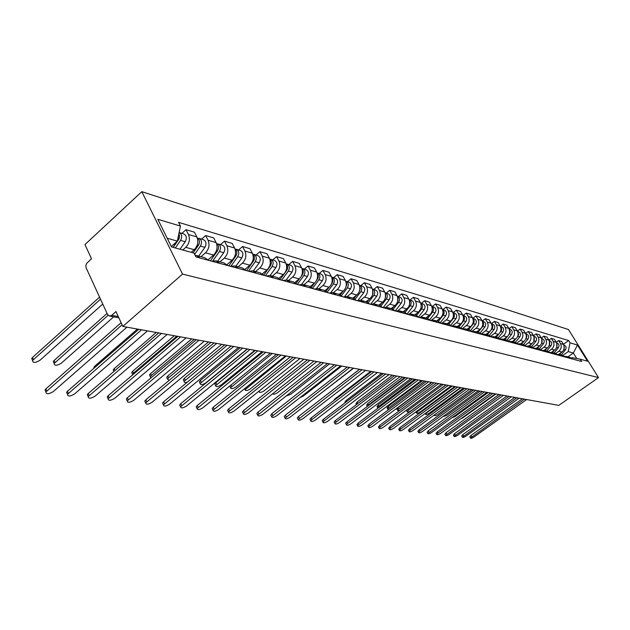 <?xml version="1.0" encoding="UTF-8"?>
<svg xmlns="http://www.w3.org/2000/svg" width="630" height="630" viewBox="0 0 630 630"><rect width="100%" height="100%" fill="white"/><g stroke="black" fill="none" stroke-linecap="round" stroke-linejoin="round"><path stroke-width="0.94" d="M118.865 317.835L109.636 316.087L107.502 314.394L86.089 267.75L85.893 265.592L86.609 263.466L91.492 258.717L84.956 244.59L141.813 191.67L182.542 274.089L598.5 377.591L558.802 405.373L122.85 326.427L182.542 274.089M598.5 377.591L568.473 329.529L141.813 191.67M109.636 316.087L111.746 315.323L118.282 316.559M122.85 326.427L115.967 311.574L111.746 315.323M558.66 354.391L561.873 352.075C564.354 349.894 564.889 347.343 563.464 344.421L561.621 341.452L558.597 340.546L560.448 343.539C561.873 346.468 561.338 349.036 558.841 351.233L555.723 353.477M572.457 359.013L569.599 357.265L567.244 356.627M556.235 342.255L558.597 340.546M564.724 356.438L566.598 356.446L569.473 358.202M551.455 352.383L554.652 350.067C557.164 347.855 557.707 345.272 556.274 342.318L554.408 339.302L551.305 338.381L553.172 341.405C554.613 344.374 554.069 346.973 551.541 349.201L548.384 351.493M565.338 357.084L562.448 355.32L560.031 354.659M544.044 350.327L547.249 348.004C549.785 345.76 550.329 343.137 548.887 340.153L551.305 338.381M557.44 354.477L559.369 354.477L562.275 356.249M558.038 355.099L555.117 353.312L552.62 352.635M545.698 339.216L548.887 340.153L547.005 337.097L543.816 336.152L545.698 339.216C547.155 342.224 546.604 344.854 544.052 347.114L540.831 349.453M541.327 337.971L543.816 336.152M549.966 352.461L551.959 352.454L554.888 354.249M536.429 348.225L539.642 345.886C542.209 343.61 542.761 340.956 541.296 337.924L539.406 334.837L536.13 333.861L538.028 336.963C539.493 340.011 538.941 342.681 536.358 344.972L533.074 347.366M550.533 353.068L547.588 351.257L545.013 350.556M533.571 335.743L536.13 333.861M542.28 350.398L544.344 350.375L547.297 352.186M528.601 346.067L531.83 343.712C534.421 341.397 534.98 338.712 533.508 335.64L531.602 332.514L528.231 331.514L530.153 334.656C531.625 337.743 531.066 340.444 528.46 342.775L525.097 345.232M542.824 350.973L539.847 349.146L537.193 348.421M525.601 333.459L528.231 331.514M534.39 348.272L536.516 348.24L539.5 350.075M520.545 343.87L523.798 341.476C526.42 339.129 526.987 336.404 525.507 333.294L523.577 330.128L520.12 329.096L522.049 332.286C523.538 335.404 522.971 338.152 520.333 340.507L516.891 343.051M534.901 348.831L531.901 346.98L529.153 346.232M517.403 331.104L520.12 329.096M526.278 346.091L528.468 346.043L531.484 347.902M512.253 341.61L515.545 339.176C518.199 336.798 518.774 334.034 517.277 330.884L515.332 327.671L511.773 326.616L513.726 329.844C515.23 333.01 514.647 335.79 511.985 338.184L508.441 340.806M526.759 346.618L523.727 344.752L520.892 343.972M508.977 328.695L511.773 326.616M517.939 343.846L520.199 343.783L523.247 345.665M503.724 339.286L507.063 336.814C509.741 334.396 510.324 331.593 508.812 328.403L506.851 325.151L503.189 324.064L505.158 327.332C506.677 330.537 506.087 333.364 503.401 335.79L499.74 338.507M518.38 344.35L515.324 342.452L512.395 341.657M500.315 326.214L503.189 324.064M509.355 341.547L511.694 341.468L514.765 343.366M494.959 336.9L498.33 334.38C501.039 331.931 501.63 329.08 500.11 325.852L498.133 322.56L494.361 321.434L496.353 324.749C497.881 328.002 497.283 330.86 494.566 333.333L490.778 336.152M509.764 342.011L506.67 340.098L503.646 339.271M491.392 323.67L494.361 321.434M500.519 339.176L502.937 339.074L506.048 341.003M485.935 334.435L489.345 331.884C492.085 329.388 492.684 326.505 491.148 323.221L489.156 319.882L485.273 318.733L487.281 322.087C488.825 325.387 488.219 328.293 485.47 330.797L481.548 333.743M500.897 339.609L497.771 337.664L494.637 336.814M482.21 321.048L485.273 318.733M491.424 336.735L493.928 336.617L497.062 338.57M476.65 331.9L480.099 329.309C482.863 326.773 483.478 323.844 481.926 320.52L479.91 317.134L475.918 315.945L477.942 319.355C479.501 322.694 478.887 325.647 476.099 328.191L472.027 331.262M491.762 337.129L488.604 335.16L485.368 334.278M472.744 318.355L475.918 315.945M482.052 334.223L484.643 334.081L487.817 336.058M467.082 329.293L470.571 326.655C473.374 324.08 473.988 321.103 472.429 317.733L470.397 314.299L466.279 313.079L468.318 316.528C469.893 319.922 469.271 322.914 466.452 325.505L462.207 328.726M482.352 334.577L479.162 332.585L475.808 331.671M463.05 315.543L466.279 313.079M472.398 331.64L475.083 331.474L478.28 333.475M457.223 326.6L460.751 323.914C463.585 321.3 464.216 318.284 462.633 314.866L460.585 311.385L456.348 310.125L458.404 313.622C459.987 317.063 459.357 320.103 456.506 322.733L452.072 326.12M472.65 331.947L469.429 329.931L465.964 328.986M453.08 312.63L456.348 310.125M462.444 328.978L465.224 328.781L468.46 330.813M447.064 323.828L450.631 321.103C453.498 318.441 454.135 315.378 452.545 311.905L450.474 308.377L446.103 307.078L448.182 310.629C449.773 314.118 449.135 317.205 446.253 319.882L441.709 323.363M462.648 329.238L459.396 327.19L455.805 326.214M442.795 309.621L446.103 307.078M452.175 326.238L455.057 326.009L458.325 328.065M436.582 320.969L440.197 318.189C443.095 315.488 443.74 312.378 442.134 308.857L440.047 305.274L435.535 303.928L437.63 307.534C439.244 311.078 438.59 314.212 435.676 316.937L431.353 320.26M452.332 326.442L449.048 324.371L445.323 323.348M432.188 306.519L435.535 303.928M441.575 323.411L444.567 323.143L447.867 325.23M425.77 318.016L429.424 315.189C432.353 312.441 433.007 309.283 431.392 305.707L429.282 302.069L424.628 300.683L426.738 304.345C428.369 307.936 427.707 311.125 424.762 313.898L420.596 317.118M441.685 323.552L438.362 321.45L434.503 320.394M421.242 303.321L424.628 300.683M430.629 320.497L433.739 320.19L437.078 322.308M414.603 314.968L418.296 312.094C421.265 309.298 421.935 306.086 420.297 302.455L418.17 298.762L413.367 297.336L415.501 301.045C417.139 304.7 416.462 307.936 413.485 310.755L409.429 313.913M430.692 320.575L427.337 318.441L423.328 317.347M409.941 300.022L413.367 297.336M411.776 314.197L415.934 315.331L419.328 317.488L422.557 317.142L425.927 319.284M403.074 311.818L406.807 308.897C409.807 306.046 410.492 302.778 408.846 299.092L406.697 295.352L401.727 293.871L403.877 297.636C405.531 301.353 404.854 304.636 401.83 307.511L397.861 310.629M398.262 296.604L401.727 293.871M407.728 314.346L411.004 313.984L414.406 316.158M391.151 308.566L394.931 305.589C397.971 302.691 398.664 299.368 397.002 295.62L394.837 291.816L389.694 290.288L391.868 294.115C393.537 297.888 392.844 301.234 389.789 304.156L385.867 307.259M407.578 314.307L404.153 312.118L399.837 310.936M386.198 293.076L389.694 290.288M395.742 311.094L399.05 310.724L402.491 312.929M378.827 305.204L382.654 302.172C385.725 299.211 386.426 295.832 384.757 292.036L382.567 288.17L377.252 286.587L379.449 290.477C381.126 294.305 380.425 297.707 377.331 300.683L373.433 303.786M395.435 311.015L391.97 308.794L387.481 307.566M373.708 289.43L377.252 286.587M383.339 307.731L386.686 307.353L390.167 309.582M366.077 301.723L369.944 298.628C373.062 295.62 373.771 292.186 372.086 288.32L369.881 284.398L364.376 282.76L366.589 286.705C368.282 290.595 367.566 294.06 364.439 297.1L360.533 300.219M382.859 307.605L379.362 305.353L374.692 304.077M360.793 285.65L364.376 282.76M370.503 304.259L373.889 303.857L377.409 306.125M352.879 298.116L356.793 294.966C359.943 291.903 360.667 288.398 358.966 284.469L356.745 280.484L351.044 278.791L353.28 282.807C354.981 286.76 354.257 290.288 351.083 293.375L347.161 296.549M369.834 304.077L366.306 301.786L361.447 300.463M347.413 281.744L351.044 278.791M357.21 300.652L360.636 300.242L364.187 302.542M339.216 294.375L343.161 291.17C346.358 288.044 347.091 284.484 345.374 280.492L343.137 276.436L337.231 274.68L339.483 278.759C341.2 282.783 340.46 286.374 337.247 289.524L333.278 292.761M356.344 300.416L352.776 298.092L347.721 296.714M333.553 277.688L337.231 274.68M343.437 296.919L346.902 296.494L350.485 298.825M325.025 290.517L329.041 287.241C332.27 284.043 333.018 280.421 331.293 276.357L329.025 272.239L322.906 270.412L325.175 274.562C326.907 278.657 326.151 282.311 322.906 285.532L318.867 288.839M342.358 296.62L338.743 294.265L333.483 292.832M319.182 273.491L322.906 270.412M329.151 293.044L332.656 292.603L336.278 294.974M310.275 286.54L314.386 283.161C317.654 279.901 318.418 276.208 316.677 272.073L314.394 267.884L308.038 265.994L310.33 270.215C312.078 274.381 311.307 278.098 308.023 281.382L303.936 284.768M327.836 292.69L324.19 290.296L318.701 288.8M304.274 269.128L308.038 265.994M314.323 289.02L317.866 288.572L321.528 290.973M294.95 282.437L299.171 278.925C302.487 275.601 303.266 271.837 301.51 267.632L299.211 263.364L292.611 261.403L294.919 265.695C296.683 269.931 295.895 273.727 292.564 277.082L288.422 280.531M312.764 288.603L309.078 286.17L303.361 284.61M288.8 264.608L292.611 261.403M298.927 284.847L302.51 284.374L306.211 286.823M278.995 278.192L283.374 274.523C286.729 271.128 287.524 267.293 285.752 263.009L283.437 258.67L276.578 256.63L278.901 261.001C280.681 265.317 279.877 269.183 276.507 272.609L272.317 276.137M297.108 284.35L293.383 281.886L287.406 280.255M272.719 259.906L276.578 256.63M282.925 280.507L286.555 280.019L290.296 282.508M262.387 273.806L266.955 269.947C270.349 266.482 271.16 262.568 269.38 258.205L267.041 253.795L259.906 251.669L262.253 256.119C264.041 260.513 263.222 264.458 259.804 267.955L255.559 271.561M280.822 279.94L277.058 277.428L270.821 275.727M256 255.016L259.906 251.669M266.285 275.995L269.955 275.491L273.735 278.019M245.086 269.278L249.866 265.191C253.307 261.647 254.134 257.654 252.339 253.213L249.984 248.716L242.558 246.503L244.92 251.039C246.724 255.512 245.889 259.544 242.424 263.12L238.132 266.805M263.875 275.341L260.072 272.798L253.551 271.018M238.597 249.937L242.558 246.503M248.968 271.302L252.677 270.774L256.497 273.341M227.028 264.6L232.076 260.237C235.565 256.615 236.407 252.535 234.596 248.015L232.226 243.432L224.493 241.132L226.871 245.747C228.682 250.307 227.839 254.418 224.327 258.079L219.98 261.852M246.228 270.561L242.385 267.97L235.565 266.104M220.484 244.637L224.493 241.132M230.927 266.411L234.683 265.868L238.534 268.474M208.176 259.757L213.539 255.071C217.074 251.362 217.933 247.204 216.114 242.597L213.727 237.927L205.664 235.525L208.057 240.235C209.884 244.881 209.018 249.078 205.467 252.827L201.057 256.693M227.832 265.569L223.949 262.938L216.807 260.985M201.6 239.116L205.664 235.525M212.113 261.308L215.917 260.741L219.807 263.395M191.221 252.331L194.213 249.693C197.788 245.897 198.671 241.644 196.844 236.943L194.434 232.186L186.015 229.682L188.433 234.478C190.268 239.219 189.378 243.511 185.779 247.346L182.779 250.016M208.632 260.363L204.718 257.686L197.237 255.646M181.905 233.36L186.015 229.682M195.127 255.307L196.332 255.402L200.261 258.095M568.016 356.832L573.332 353.028L568.221 351.579L562.873 355.422M571.402 358.029L571.969 357.627L580.246 359.202L587.562 361.21L577.458 345.043L573.332 353.028L576.757 358.541M568.221 351.579L570.048 342.822L568.63 340.546L178.566 222.343L180.448 226.075L157.823 219.295L171.494 246.913L194.024 253.102L195.946 256.922L581.679 361.51L580.246 359.202M570.048 342.822L577.458 345.043M171.297 246.519L177.345 241.109L167.202 238.242M563.401 344.319L568.63 340.546M180.448 226.075L177.345 241.109M469.846 436.999L470.901 435.48L522.412 398.782M524.436 399.152L470.445 438.063C470.846 438.574 472.027 438.22 473.973 436.999L526.641 399.554M559.574 354.525L561.188 352.564M561.204 354.974L565.441 349.855C566.677 347.634 566.22 346.043 564.063 345.067L563.771 344.98M563.984 349.17L564.039 345.689M460.609 418.926L463.019 417.729L495.912 393.986M461.751 436.133L462.798 434.598L514.804 397.404M516.852 397.782L462.349 437.196C462.759 437.732 463.956 437.377 465.932 436.133L519.104 398.191M453.442 435.243L454.49 433.684L506.992 395.994M509.064 396.372L454.049 436.314C454.458 436.866 455.671 436.511 457.695 435.243L511.379 396.79M552.376 352.556L554.093 350.477M554.046 353.02L558.322 347.839C559.582 345.586 559.117 343.972 556.936 342.988L556.573 342.877M556.747 347.248L556.818 343.515M451.671 417.934L454.907 416.627L488.108 392.577M544.981 350.548L546.808 348.327M546.698 351.02L551.022 345.76C552.297 343.476 551.825 341.846 549.628 340.846L549.187 340.72M551.022 345.76L549.313 345.272L549.415 341.287M442.945 416.587L446.583 415.501L480.091 391.12M444.93 434.33L445.969 432.747L498.984 394.545M501.07 394.923L445.528 435.401C445.945 435.976 447.182 435.621 449.237 434.338L503.449 395.349M436.188 433.393L437.228 431.794L490.754 393.057M492.865 393.435L437.96 433.117L436.787 434.472C437.212 435.07 438.472 434.716 440.567 433.401L495.306 393.876M427.219 432.432L428.25 430.81L482.304 391.521M484.438 391.907L427.809 433.511C428.242 434.133 429.526 433.779 431.66 432.44L486.943 392.364M537.39 348.477L539.327 346.114M541.682 343.24L541.808 339.011M539.162 348.957L543.533 343.626C544.816 341.318 544.344 339.657 542.123 338.656L541.611 338.507M434.739 414.642L434.33 415.359C434.771 415.973 436.007 415.635 438.047 414.343L471.878 389.631M529.602 346.35L531.649 343.838M533.831 341.169L534.004 336.68M531.421 346.846L535.831 341.444C537.13 339.098 536.658 337.42 534.413 336.404L533.823 336.231M460.916 387.647L426.66 412.8L425.51 414.17C425.951 414.808 427.211 414.469 429.29 413.154L463.444 388.104M521.601 344.169L523.766 341.499M525.759 339.058L526.837 336.751L525.979 334.286M523.467 344.673L527.924 339.192C529.239 336.814 528.767 335.113 526.499 334.089L525.822 333.892M452.19 386.072L417.603 411.571L416.454 412.957C416.902 413.619 418.186 413.28 420.305 411.941L454.781 386.536M520.719 343.917L521.081 343.468M416.454 412.957L415.847 411.894M513.371 341.925L515.679 339.082M517.435 336.908L518.671 334.357L517.734 331.837M515.293 342.444L519.805 336.885C521.128 334.475 520.656 332.75 518.364 331.711L517.592 331.482M443.229 384.45L408.311 410.311L407.153 411.697C407.61 412.39 408.917 412.051 411.075 410.689L445.89 384.93M512.458 341.673L512.907 341.129M406.586 410.658L406.492 410.091M504.913 339.617L507.378 336.562M508.859 334.735L510.276 331.892L509.26 329.317M506.898 340.145L511.45 334.506C512.796 332.065 512.308 330.317 510.001 329.269L509.134 329.01M434.015 382.78L398.759 409.02L397.609 410.413L399.735 410.453M503.976 339.357L504.504 338.712M397.042 409.374L398.018 407.657L431.92 382.402M496.219 337.239L498.905 333.9M499.976 332.569L500.842 331.49C501.992 329.726 501.889 328.143 500.543 326.734M498.251 337.782L502.858 332.065C504.22 329.584 503.732 327.813 501.401 326.75L500.433 326.466M424.557 381.063L388.946 407.689L387.796 409.091L388.781 409.492M495.251 336.979L495.857 336.223M387.23 408.051L388.198 406.311L422.439 380.677M487.266 334.798L490.408 330.876M490.605 330.632L491.943 328.962C493.125 327.127 492.999 325.497 491.565 324.072M489.352 335.373L494.022 329.553C495.393 327.033 494.904 325.238 492.55 324.166L491.479 323.851M414.823 379.299L378.866 406.326L377.716 407.728L378.008 408.13M486.273 334.53L486.966 333.664M377.157 406.697L378.11 404.925L412.681 378.913M478.052 332.286L482.785 326.356C483.998 324.442 483.848 322.773 482.336 321.339M480.178 332.9L484.919 326.962C486.313 324.411 485.817 322.591 483.438 321.505L482.257 321.158M404.814 377.488L368.503 404.917L367.345 406.405M477.036 332.002L477.823 331.018M366.794 405.303L367.739 403.499L402.657 377.102M468.562 329.695L473.351 323.678C474.595 321.678 474.422 319.969 472.823 318.528M470.728 330.364L475.555 324.3C476.965 321.709 476.461 319.859 474.059 318.764L472.76 318.378M394.514 375.622L357.415 403.822M467.515 329.411L468.397 328.293M356.147 403.862L357.068 402.034L392.34 375.228M458.79 327.025L463.633 320.914C464.909 318.835 464.712 317.079 463.019 315.638M460.971 327.773L465.901 321.56C467.326 318.922 466.83 317.048 464.397 315.937L462.971 315.52M457.711 326.734L458.703 325.482M345.185 402.389L344.949 401.948L346.091 400.53L381.717 373.307M448.717 324.277L453.616 318.063C454.931 315.898 454.695 314.102 452.923 312.661M450.907 325.119L455.955 318.733C457.396 316.055 456.892 314.149 454.443 313.023L452.883 312.567M447.599 323.97L448.702 322.576M333.672 400.641L334.79 398.979L370.779 371.322M438.33 321.442L443.284 315.126C444.63 312.874 444.37 311.031 442.504 309.598M440.52 322.402L445.701 315.811C447.158 313.094 446.654 311.165 444.174 310.023L442.473 309.527M437.173 321.127L438.393 319.575M322.434 398.042L359.51 369.282M427.62 318.504L432.629 312.094C434.007 309.747 433.716 307.857 431.755 306.432M429.786 319.623L435.117 312.803C436.598 310.039 436.086 308.086 433.582 306.928L431.731 306.385M313.961 398.688L353.603 368.219M426.423 318.189L427.77 316.473M432.259 309.944L432.259 308.432M416.556 315.488L421.627 308.968C423.037 306.526 422.714 304.589 420.659 303.172M418.69 316.772L424.195 309.7C425.691 306.889 425.179 304.904 422.651 303.731L420.643 303.148M299.967 397.617L303.282 396.081L341.759 366.069M415.32 315.165L416.8 313.26M421.1 307.282L421.116 304.802M405.114 312.393L410.264 305.739C411.713 303.188 411.358 301.211 409.193 299.809L411.358 300.431C413.918 301.613 414.438 303.636 412.918 306.495L407.208 313.858M286.248 395.947L290.658 394.372L329.529 363.856M403.854 312.031L405.476 309.936M409.571 304.385L409.618 301.187M393.27 309.22L398.522 302.4C400.003 299.746 399.617 297.722 397.357 296.336L399.696 297.021C402.279 298.218 402.806 300.274 401.263 303.18L395.333 310.881M272.609 393.789C273.499 394.608 275.176 394.215 277.633 392.6L316.914 361.573M392.01 308.802L393.781 306.495M397.656 301.329L397.735 297.525M381.016 305.959L386.379 298.951C387.899 296.179 387.474 294.115 385.111 292.753M383.142 307.684L389.222 299.754C390.773 296.801 390.253 294.714 387.639 293.501L385.206 292.785M259.954 390.395L259.04 391.632C259.536 392.899 261.253 392.616 264.198 390.781L303.88 359.21M379.772 305.448L381.693 302.935M385.332 298.124L385.45 293.777M368.314 302.613L373.826 295.375C375.378 292.493 374.913 290.383 372.44 289.044M370.684 304.18L376.756 296.21C378.339 293.202 377.811 291.084 375.173 289.855L372.637 289.115M286.366 356.037L245.038 389.726C245.527 391.057 247.291 390.781 250.315 388.899L290.422 356.777M367.085 301.998L369.188 299.234M372.582 294.769L372.739 289.926M355.147 299.179L360.825 291.682C362.415 288.674 361.919 286.516 359.328 285.217M357.919 300.392L363.864 292.548C365.463 289.485 364.935 287.327 362.266 286.083L359.635 285.311M272.31 353.493L230.572 387.749C231.06 389.151 232.864 388.891 235.974 386.954L276.507 354.257M353.942 298.455L356.257 295.399M359.376 291.28L360.336 288.572L359.588 285.965M230.147 386.899L229.769 386.025M418.005 431.448L419.029 429.794L473.626 389.954M475.776 390.34L419.777 431.156L418.596 432.526C419.037 433.18 420.344 432.818 422.525 431.455L478.351 390.805M408.547 430.432L409.555 428.754L464.704 388.332M466.869 388.726L410.319 430.14L409.138 431.511C409.571 432.196 410.91 431.841 413.13 430.44L469.523 389.206M398.829 429.392L399.829 427.691L455.529 386.678M457.719 387.072L400.593 429.093L399.412 430.471C399.853 431.18 401.216 430.826 403.483 429.4L460.443 387.568M388.836 428.321L389.828 426.597L446.095 384.969M448.308 385.363L390.592 428.014L389.411 429.4C389.86 430.14 391.246 429.786 393.569 428.337L451.112 385.875M378.559 427.219L379.536 425.463L436.385 383.205M438.614 383.615L380.315 426.904L379.134 428.29C379.583 429.077 381 428.723 383.371 427.234L441.504 384.135M367.991 426.093L368.952 424.305L426.384 381.394M428.644 381.804L369.731 425.77L368.558 427.156C369.015 427.975 370.456 427.628 372.881 426.108L431.613 382.339M357.115 424.927L358.06 423.116L416.091 379.536M418.367 379.945L358.848 424.596L357.675 425.99C358.131 426.841 359.604 426.494 362.092 424.943L421.431 380.496M345.917 423.73L345.681 423.281L346.846 421.88L405.484 377.614M407.783 378.024L347.642 423.384L346.468 424.777C346.933 425.683 348.437 425.337 350.981 423.746L410.933 378.599M334.38 422.494L334.128 422.013L335.294 420.62L394.545 375.63M396.868 376.055L336.089 422.139L334.924 423.533C335.388 424.478 336.924 424.14 339.531 422.509L400.121 376.638M322.497 421.218L322.229 420.706L323.395 419.312L383.268 373.59M385.615 374.015L324.19 420.856L323.032 422.258C323.497 423.242 325.064 422.903 327.742 421.242L388.97 374.622M310.243 419.911L309.96 419.359L311.118 417.966L371.637 371.48M374 371.913L311.921 419.533L310.771 420.927C311.236 421.966 312.842 421.635 315.583 419.926L377.464 372.535M297.604 418.556L297.305 417.974L298.455 416.58L359.62 369.306M362.014 369.739L298.116 419.564C298.589 420.659 300.226 420.328 303.046 418.58L365.589 370.385M284.563 417.154L284.248 416.532L285.39 415.146L347.217 367.062M349.626 367.495L285.067 418.147C285.532 419.297 287.209 418.974 290.099 417.186L353.328 368.164M271.105 415.713L270.766 415.044L271.9 413.666L334.396 364.738M336.829 365.18L271.585 416.69C272.05 417.895 273.774 417.58 276.743 415.745L340.649 365.873M257.197 414.225L256.835 413.508L257.961 412.138L321.135 362.337M323.599 362.786L257.662 415.178C258.127 416.454 259.891 416.147 262.946 414.256L327.545 363.494M242.826 412.689L242.44 411.918L243.558 410.555L307.424 359.856M309.913 360.305L243.275 413.611C243.731 414.957 245.535 414.658 248.685 412.721L313.992 361.045M227.958 411.099L227.556 410.272L228.659 408.925L293.226 357.281M295.738 357.738L228.391 411.996C228.848 413.406 230.698 413.123 233.943 411.13L299.967 358.502M212.586 409.453L212.152 408.563L213.239 407.232L278.515 354.619M281.059 355.076L212.995 410.311C213.444 411.807 215.334 411.532 218.681 409.484L285.437 355.871M196.662 407.752L196.206 406.791L197.277 405.484L263.277 351.855M265.836 352.32L197.056 408.571C197.489 410.154 199.434 409.886 202.891 407.783L270.388 353.147M180.172 405.988L179.684 404.956L180.739 403.673L247.464 348.996M250.055 349.461L180.542 406.767C180.96 408.437 182.96 408.185 186.527 406.019L254.772 350.319M341.491 295.651L347.358 287.855C348.988 284.721 348.453 282.524 345.752 281.256L345.744 281.256M344.657 296.525L350.508 288.745C352.131 285.626 351.595 283.437 348.902 282.177L346.169 281.374M257.772 350.863L215.61 385.71C216.098 387.182 217.941 386.93 221.154 384.946L262.111 351.65M340.31 294.816L342.87 291.414M345.681 287.674L346.839 284.571L345.964 281.878M215.208 384.883L214.791 384.016L215.862 382.646L255.355 350.422M327.309 292.044L333.412 283.886C335.058 280.697 334.522 278.46 331.789 277.176L331.663 277.153M330.876 292.556L336.672 284.815C338.318 281.634 337.782 279.405 335.058 278.129L332.215 277.294M242.723 348.138L200.135 383.591C200.616 385.15 202.506 384.906 205.821 382.867L247.212 348.949M326.151 291.076L329.002 287.264M331.467 283.973L331.86 283.445C333.168 281.358 333.168 279.429 331.845 277.657M199.757 382.804L199.308 381.867L200.371 380.52L240.282 347.697M312.575 288.343L318.938 279.775C320.615 276.523 320.072 274.239 317.315 272.94L317.063 272.9M316.567 288.477L322.324 280.736C323.993 277.499 323.45 275.231 320.702 273.932L317.74 273.066M227.131 345.311L184.125 381.394C183.999 382.56 185.078 382.812 187.362 382.142M311.448 287.233L314.646 282.933M316.669 280.208L317.331 279.318C318.693 277.098 318.654 275.089 317.205 273.294M183.771 380.654L183.291 379.646L184.338 378.323L224.674 344.87M297.344 284.421L303.928 275.507C305.621 272.184 305.077 269.868 302.29 268.553L301.912 268.498M301.691 284.287L307.44 276.499C309.133 273.2 308.59 270.892 305.81 269.577L302.723 268.679M210.971 342.389L168.564 377.819L167.541 379.118L169.218 380.315M296.163 283.287L299.849 278.295M301.211 276.444L302.258 275.026C303.676 272.672 303.597 270.585 302.014 268.774M167.21 378.417L166.706 377.339L167.73 376.039L208.491 341.94M163.076 404.153L162.564 403.043L163.595 401.79L231.06 346.027M233.675 346.5L163.422 404.893C163.824 406.657 165.879 406.421 169.572 404.192L238.573 347.382M281.665 280.169L288.335 271.073C290.052 267.687 289.509 265.325 286.689 263.994L286.17 263.931M286.217 279.972L291.989 272.105C293.698 268.742 293.155 266.388 290.343 265.057L287.13 264.12M194.221 339.349L151.357 375.488L150.349 376.756L150.948 377.937M280.255 279.24L286.603 270.577C288.075 268.081 287.949 265.915 286.233 264.096M150.05 376.11L149.515 374.952L150.515 373.677L191.709 338.901M145.349 402.255L144.798 401.066L145.806 399.845L214.027 342.94M216.665 343.421L145.664 402.94C146.05 404.806 148.16 404.594 151.98 402.294L221.752 344.334M265.372 275.751L272.128 266.466C273.877 263.009 273.325 260.607 270.483 259.253L269.813 259.19M270.113 275.523L275.924 267.545C277.665 264.104 277.113 261.71 274.278 260.363L270.924 259.379M176.833 336.207L133.513 373.07L132.489 375.023M263.686 275.089L270.325 265.947C271.853 263.301 271.688 261.064 269.829 259.245M132.261 373.716L131.686 372.464L132.67 371.227L174.297 335.743M126.945 400.286L126.362 399.003L127.339 397.821L196.316 339.735M198.986 340.216L127.228 400.916C127.599 402.885 129.764 402.696 133.725 400.326L204.27 341.169M254.111 259.804L254.37 258.883M248.433 271.16L255.276 261.67C257.048 258.15 256.497 255.701 253.622 254.323L252.866 254.268M253.339 270.939L259.229 262.797C260.993 259.284 260.442 256.851 257.575 255.481L254.071 254.457M246.543 270.648L253.402 261.135C254.985 258.332 254.78 256.024 252.772 254.205M113.802 371.227L113.195 369.889L114.148 368.684L156.224 332.475M107.832 398.239L107.21 396.861L108.163 395.719L177.896 336.396M180.589 336.885L108.084 398.806C108.423 400.893 110.652 400.719 114.762 398.286L186.094 337.877M236.337 255.166L236.833 253.394M230.8 266.38L237.738 256.686C239.534 253.087 238.983 250.59 236.085 249.196L235.281 249.141M235.872 266.191L241.849 257.851C243.645 254.276 243.085 251.787 240.195 250.401L236.534 249.33M228.84 265.844L235.785 256.127C237.423 253.158 237.171 250.772 235.022 248.968M94.004 368.204L93.988 367.203L94.917 366.046L137.435 329.065M87.956 396.113L87.302 394.624L88.216 393.529L158.721 332.923M161.445 333.42L88.176 396.609C88.491 398.822 90.783 398.672 95.051 396.16L167.171 334.451M217.83 250.268L218.523 247.834M212.664 261.072L219.468 251.488C221.295 247.81 220.736 245.267 217.807 243.857L216.964 243.802M217.689 261.23L223.752 252.709C225.571 249.047 225.02 246.519 222.091 245.109L218.264 243.991M210.389 260.844L217.437 250.913C219.13 247.771 218.823 245.306 216.523 243.526M74.545 363.675L121.118 322.694M67.292 393.907L66.591 392.301L67.473 391.254L138.75 329.309M141.498 329.805L67.473 394.325C67.757 396.664 70.119 396.538 74.553 393.947L147.467 330.884M193.126 252.858L198.978 244.534L199.427 242.109M194.631 254.307L200.427 246.078C202.277 242.314 201.718 239.723 198.757 238.29L197.867 238.242M198.749 256.056L204.892 247.346C206.734 243.605 206.183 241.022 203.222 239.597L199.214 238.423M108.092 315.291L54.141 363.486C54.471 365.912 56.834 365.841 61.212 363.274L113.676 316.851M193.111 252.85L198.3 245.472C200.049 242.141 199.694 239.605 197.237 237.857M54.015 363.179L53.29 361.502L54.149 360.447L107.045 313.409M45.769 391.6L45.037 389.875L45.872 388.891L121.133 322.717M122.094 324.812L45.911 391.939C46.163 394.419 48.597 394.325 53.211 391.647L126.921 327.167M173.155 247.369L179.085 238.857L179.479 236.163M175.297 247.96L180.55 240.424C182.393 236.754 181.912 234.124 179.117 232.533M179.975 249.244L185.212 241.747C187.086 237.927 186.527 235.289 183.543 233.84L179.345 232.612M100.509 299.171L32.555 360.494C32.847 363.061 35.28 363.022 39.84 360.376L102.745 304.054M173.069 247.346L179.007 238.542L179.471 235.73L178.896 233.596M32.461 360.281L31.697 358.478L32.508 357.478L99.572 297.132M185.779 247.346L194.213 249.693M205.467 252.827L213.539 255.071M224.327 258.079L232.076 260.237M242.424 263.12L249.866 265.191M259.804 267.955L266.955 269.947M276.507 272.609L283.374 274.523M292.564 277.082L299.171 278.925M308.023 281.382L314.386 283.161M322.906 285.532L329.041 287.241M337.247 289.524L343.161 291.17M351.083 293.375L356.793 294.966M364.439 297.1L369.944 298.628M377.331 300.683L382.654 302.172M389.789 304.156L394.931 305.589M401.83 307.511L406.807 308.897M413.485 310.755L418.296 312.094M424.762 313.898L429.424 315.189M435.676 316.937L440.197 318.189M446.253 319.882L450.631 321.103M456.506 322.733L460.751 323.914M466.452 325.505L470.571 326.655M476.099 328.191L480.099 329.309M485.47 330.797L489.345 331.884M494.566 333.333L498.33 334.38M503.401 335.79L507.063 336.814M511.985 338.184L515.545 339.176M520.333 340.507L523.798 341.476M528.46 342.775L531.83 343.712M536.358 344.972L539.642 345.886M544.052 347.114L547.249 348.004M551.541 349.201L554.652 350.067M558.841 351.233L561.873 352.075M208.057 240.235L216.114 242.597M226.871 245.747L234.596 248.015M244.92 251.039L252.339 253.213M262.253 256.119L269.38 258.205M278.901 261.001L285.752 263.009M294.919 265.695L301.51 267.632M310.33 270.215L316.677 272.073M325.175 274.562L331.293 276.357M339.483 278.759L345.374 280.492M353.28 282.807L358.966 284.469M366.589 286.705L372.086 288.32M379.449 290.477L384.757 292.036M391.868 294.115L397.002 295.62M403.877 297.636L408.846 299.092M415.501 301.045L420.297 302.455M426.738 304.345L431.392 305.707M437.63 307.534L442.134 308.857M448.182 310.629L452.545 311.905M458.404 313.622L462.633 314.866M468.318 316.528L472.429 317.733M477.942 319.355L481.926 320.52M487.281 322.087L491.148 323.221M496.353 324.749L500.11 325.852M505.158 327.332L508.812 328.403M513.726 329.844L517.277 330.884M522.049 332.286L525.507 333.294M530.153 334.656L533.508 335.64M538.028 336.963L541.296 337.924M553.172 341.405L556.274 342.318M560.448 343.539L563.464 344.421M188.433 234.478L196.844 236.943M471.618 436.748L470.901 435.48M563.897 349.422L565.441 349.855M463.522 435.873L462.798 434.598M455.222 434.983L454.49 433.684M556.699 347.374L558.322 347.839M446.702 434.062L445.969 432.747M437.96 433.117L437.228 431.794M428.991 432.156L428.25 430.81M541.769 343.13L543.533 343.626M534.027 340.925L535.831 341.444M526.074 338.664L527.924 339.192M417.225 410.878L417.603 411.571M517.899 336.341L519.805 336.885M407.697 409.201L408.311 410.311M509.489 333.947L511.45 334.506M398.018 407.657L398.759 409.02M500.842 331.49L502.858 332.065M388.198 406.311L388.946 407.689M491.943 328.962L494.022 329.553M378.11 404.925L378.866 406.326M482.785 326.356L484.919 326.962M367.739 403.499L368.503 404.917M473.351 323.678L475.555 324.3M357.068 402.034L357.84 403.476M463.633 320.914L465.901 321.56M346.091 400.53L346.642 401.562M453.616 318.063L455.955 318.733M334.79 398.979L335.089 399.546M443.284 315.126L445.701 315.811M432.629 312.094L435.117 312.803M421.627 308.968L424.195 309.7M410.264 305.739L412.918 306.495M398.522 302.4L401.263 303.18M386.379 298.951L389.222 299.754M373.826 295.375L376.756 296.21M245.818 387.694L246.133 388.332M360.825 291.682L363.864 292.548M230.997 385.032L231.659 386.371M419.777 431.156L419.029 429.794M410.319 430.14L409.555 428.754M400.593 429.093L399.829 427.691M390.592 428.014L389.828 426.597M380.315 426.904L379.536 425.463M369.731 425.77L368.952 424.305M358.848 424.596L358.06 423.116M347.642 423.384L346.846 421.88M336.089 422.139L335.294 420.62M324.19 420.856L323.395 419.312M311.921 419.533L311.118 417.966M299.266 418.17L298.455 416.58M286.209 416.761L285.39 415.146M272.719 415.312L271.9 413.666M258.788 413.808L257.961 412.138M244.393 412.256L243.558 410.555M229.493 410.65L228.659 408.925M214.082 408.988L213.239 407.232M198.127 407.271L197.277 405.484M181.59 405.484L180.739 403.673M347.358 287.855L350.508 288.745M215.862 382.646L216.689 384.339M333.412 283.886L336.672 284.815M200.371 380.52L201.198 382.245M318.938 279.775L322.324 280.736M184.338 378.323L185.173 380.071M303.928 275.507L307.44 276.499M167.73 376.039L168.564 377.819M164.454 403.641L163.595 401.79M288.335 271.073L291.989 272.105M286.138 270.443L286.603 270.577M150.515 373.677L151.357 375.488M146.672 401.727L145.806 399.845M272.128 266.466L275.924 267.545M269.75 265.789L270.325 265.947M132.67 371.227L133.513 373.07M128.213 399.735L127.339 397.821M255.276 261.67L259.229 262.797M252.701 260.938L253.402 261.135M114.148 368.684L114.983 370.527M109.029 397.664L108.163 395.719M237.738 256.686L241.849 257.851M234.951 255.89L235.785 256.127M94.917 366.046L95.35 367.022M89.09 395.514L88.216 393.529M219.468 251.488L223.752 252.709M216.46 250.638L217.437 250.913M68.347 393.285L67.473 391.254M200.427 246.078L204.892 247.346M197.166 245.149L198.3 245.472M54.149 360.447L54.999 362.431M46.746 390.954L45.872 388.891M180.55 240.424L185.212 241.747M177.66 239.605L178.329 239.794M32.508 357.478L33.374 359.494M470.445 438.063L469.728 436.795M462.349 437.196L461.625 435.921M454.049 436.314L453.316 435.015M445.528 435.401L444.796 434.094M436.787 434.472L436.047 433.141M427.809 433.511L427.069 432.164M425.132 413.501L425.51 414.17M406.421 410.358L407.153 411.697M396.861 409.051L397.609 410.413M387.048 407.712L387.796 409.091M376.96 406.334L377.716 407.728M366.589 404.917L367.353 406.326M355.926 403.452L356.493 404.523M344.949 401.948L345.287 402.594M244.542 388.718L245.038 389.726M229.753 386.088L230.572 387.749M418.596 432.526L417.848 431.164M409.138 431.511L408.382 430.133M399.412 430.471L398.648 429.069M389.411 429.4L388.647 427.975M379.134 428.29L378.362 426.856M368.558 427.156L367.778 425.699M357.675 425.99L356.895 424.51M346.468 424.777L345.681 423.281M334.924 423.533L334.128 422.013M323.032 422.258L322.229 420.706M310.771 420.927L309.96 419.359M298.116 419.564L297.305 417.974M285.067 418.147L284.248 416.532M271.585 416.69L270.766 415.044M257.662 415.178L256.835 413.508M243.275 413.611L242.44 411.918M228.391 411.996L227.556 410.272M212.995 410.311L212.152 408.563M197.056 408.571L196.206 406.791M180.542 406.767L179.684 404.956M214.791 384.016L215.61 385.71M199.308 381.867L200.135 383.591M183.291 379.646L184.125 381.394M166.706 377.339L167.541 379.118M163.422 404.893L162.564 403.043M149.515 374.952L150.349 376.756M145.664 402.94L144.798 401.066M131.686 372.464L132.528 374.307M127.228 400.916L126.362 399.003M113.195 369.889L113.904 371.456M108.084 398.806L107.21 396.861M93.988 367.203L94.311 367.928M88.176 396.609L87.302 394.624M67.473 394.325L66.591 392.301M53.29 361.502L54.141 363.486M45.911 391.939L45.037 389.875M31.697 358.478L32.555 360.494"/></g></svg>
